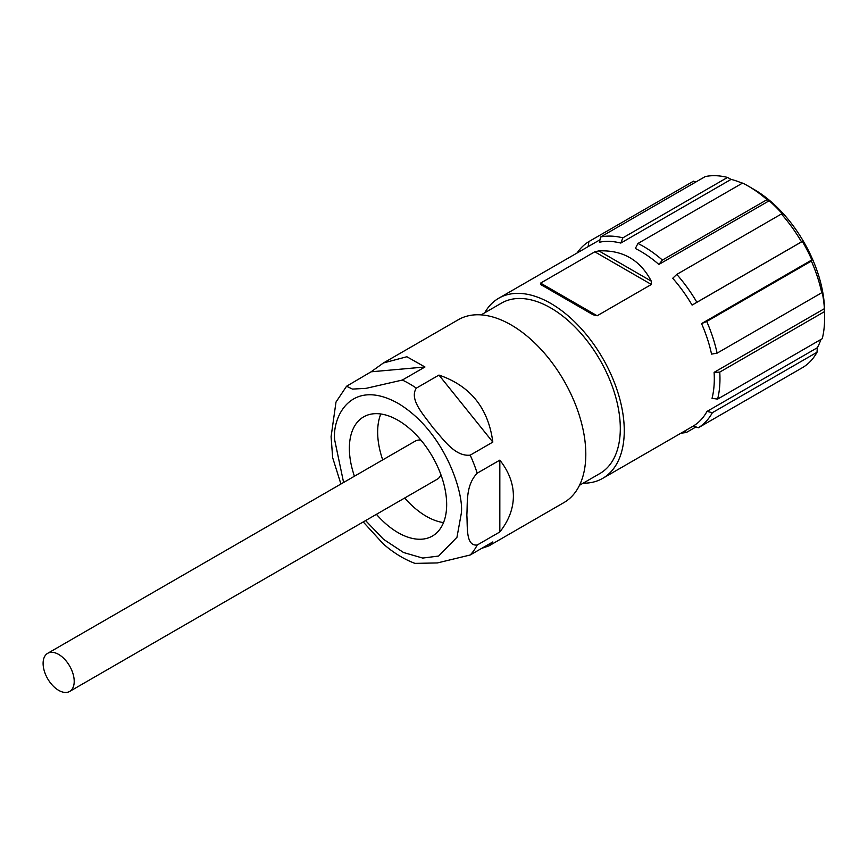 <?xml version="1.0" encoding="UTF-8"?>
<svg xmlns="http://www.w3.org/2000/svg" width="868" height="868" viewBox="0 0 868 868"><rect width="100%" height="100%" fill="white"/><g stroke="black" fill="none" stroke-linecap="round" stroke-linejoin="round"><path stroke-width="1.3" d="M817.298 347.743L817.016 352.267L712.378 412.68A107.99 62.344 -120 0 1 698.306 427.772L693.445 425.949A103.986 60.033 -120 0 0 707.008 411.421L817.298 347.743A103.986 60.033 -120 0 0 820.933 339.453M781.417 213.995L783.023 214.591A103.986 60.033 -120 0 0 769.167 200.779L658.877 264.458L662.403 260.064A107.99 62.344 -120 0 0 637.947 243.474L742.585 183.061A107.99 62.344 60 0 1 748.249 186.088L753.901 189.354A99.983 57.722 -120 0 1 824.6 311.807L824.6 318.339A107.99 62.344 -120 0 0 824.394 311.688L719.756 372.101A107.99 62.344 -120 0 1 717.619 399.096L712.042 398.347A103.986 60.033 -120 0 0 714.31 378.752A103.986 60.033 60 0 0 714.104 372.35L824.394 308.672A103.986 60.033 -120 0 0 821.844 290.433L821.736 292.744A107.99 62.344 60 0 0 811.363 261.073L706.726 321.486L701.561 323.612L811.851 259.933A103.986 60.033 -120 0 0 802.379 241.423L692.089 305.102A103.986 60.033 -120 0 0 672.722 278.27L676.78 274.407L781.417 213.995A107.99 62.344 60 0 1 801.522 241.857L802.379 241.423M484.713 312.795A103.986 60.033 60 0 1 498.742 298.234A103.986 60.033 60 0 1 578.869 326.097A103.986 60.033 60 0 1 624.266 430.734A103.986 60.033 60 0 1 602.728 478.344A103.986 60.033 60 0 1 583.09 483.205M719.756 372.101L714.104 372.35M717.619 399.096L822.256 338.683A107.99 62.344 60 0 0 824.6 318.339M817.016 352.267A107.99 62.344 60 0 1 802.943 367.359L698.306 427.772M712.378 412.68L707.008 411.421M696.017 426.915L686.577 432.362L684.212 431.298M681.044 433.132A107.99 62.344 -120 0 0 686.577 432.362M651.293 281.156L651.369 284.465L597.151 315.768L593.072 314.769L540.666 284.509L540.59 283.109L594.808 251.807L598.887 250.895C622.757 249.886 640.226 259.977 651.293 281.156L598.887 250.895M706.726 321.486A107.99 62.344 -120 0 1 717.098 353.157L711.543 354.111A103.986 60.033 -120 0 0 701.561 323.612M658.877 264.458A103.986 60.033 -120 0 0 635.333 248.487L637.947 243.474M742.27 183.246A103.986 60.033 -120 0 0 731.106 179.383L620.815 243.062A103.986 60.033 -120 0 0 599.397 242.226L600.634 236.975L705.272 176.562A107.99 62.344 60 0 1 727.514 177.43L731.106 179.383M481.111 314.878L501.541 303.084A98.388 56.8 60 0 1 577.361 329.439A98.388 56.8 60 0 1 620.305 428.456A98.388 56.8 60 0 1 599.929 473.494L579.499 485.288M588.113 246.631L588.905 241.564L693.543 181.152L695.832 182.009M748.249 186.088A107.99 62.344 60 0 1 767.041 199.651L769.167 200.779M811.851 259.933L811.363 261.073M824.394 308.672L824.394 311.688M588.905 241.564A107.99 62.344 -120 0 0 577.057 253.022M620.815 243.062L622.877 237.843A107.99 62.344 -120 0 0 600.634 236.975M622.877 237.843L727.514 177.43M662.403 260.064L767.041 199.651M692.089 305.102L696.885 302.27A107.99 62.344 -120 0 0 676.78 274.407M696.885 302.27L801.522 241.857M717.098 353.157L821.736 292.744M363.236 521.939L383.298 543.943C393.421 552.764 403.978 559.252 414.969 563.386L437.418 562.931L470.206 554.988L492.829 541.925L488.988 545.853L563.929 502.583A105.581 60.955 -120 0 0 585.802 454.246A105.581 60.955 -120 0 0 539.712 347.992A105.581 60.955 -120 0 0 458.347 319.706L383.406 362.976L406.864 356.748L424.951 366.99L402.329 380.054L366.122 388.343L352.495 389.092L346.56 386.249L371.081 371.808L383.406 362.976M416.336 388.137L438.958 375.074C470.402 385.826 488.358 408.166 492.829 442.094L470.206 455.157C454.387 456.796 442.745 438.275 432.872 427.599C424.745 415.913 408.698 399.822 416.336 388.137A105.581 60.955 60 0 0 402.329 380.054M477.205 473.19L499.827 460.138C508.822 471.541 513.346 483.519 513.4 496.051C513.346 508.583 508.822 520.55 499.827 531.965L477.205 545.028C465.508 546.298 467.722 526.572 466.832 515.093C467.722 502.702 465.487 485.472 477.205 473.19A105.581 60.955 60 0 0 470.206 455.157M488.988 545.853L481.642 548.381M499.827 531.965L499.827 460.138M346.56 386.249L336.003 402.047L331.088 436.723L332.672 457.729L340.918 484.019M438.958 375.074L492.829 442.094M371.081 371.808L424.951 366.99M354.426 476.217A68.789 39.711 60 0 1 363.627 416.879A68.789 39.711 60 0 1 398.021 420.286A68.789 39.711 60 0 1 442.962 480.905A68.789 39.711 60 0 1 432.416 536.033A68.789 39.711 60 0 1 398.021 532.626A68.789 39.711 60 0 1 376.43 514.323M404.705 497.993A68.789 39.711 -120 0 0 426.296 516.297A68.789 39.711 -120 0 0 443.515 522.601M380.802 413.982A68.789 39.711 -120 0 0 382.712 459.899M440.911 474.72A21.993 12.705 60 0 1 437.298 479.179L69.657 691.438A21.993 12.705 60 0 1 58.655 690.342A21.993 12.705 60 0 1 44.29 670.964A21.993 12.705 60 0 1 47.653 653.333A21.993 12.705 60 0 1 58.655 654.429A21.993 12.705 60 0 1 73.02 673.807A21.993 12.705 60 0 1 69.657 691.438M47.653 653.333L415.305 441.074A21.993 12.705 60 0 1 420.969 440.174M651.369 284.465L594.808 251.807M540.59 283.109L597.151 315.768M477.205 545.028A105.581 60.955 60 0 1 470.206 554.988M343.598 482.478L334.668 439.881C332.129 417.02 351.128 377.233 398.021 403.305C444.904 431.374 463.913 493.1 461.364 513.031L456.969 537.27L438.6 556.052L422.716 558.07L403.522 552.504L383.526 539.299L365.591 520.572M693.456 425.96L602.728 478.344M599.972 239.785L498.742 298.234"/></g></svg>
